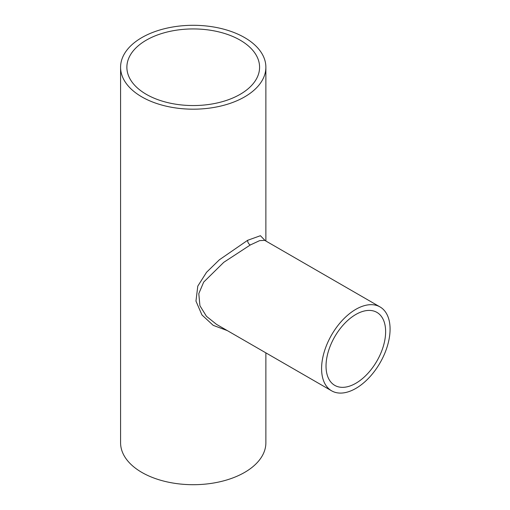 <?xml version="1.0" encoding="UTF-8"?>
<svg xmlns="http://www.w3.org/2000/svg" width="510" height="510" viewBox="0 0 510 510"><rect width="100%" height="100%" fill="white"/><g stroke="black" fill="none" stroke-linecap="round" stroke-linejoin="round"><path stroke-width="0.76" d="M355.833 383.284A42.139 24.327 120 0 0 383.361 346.15A42.139 24.327 120 0 0 376.903 312.381A42.139 24.327 120 0 0 355.833 314.472A42.139 24.327 120 0 0 328.3 351.607A42.139 24.327 120 0 0 334.764 385.375A42.139 24.327 120 0 0 355.833 383.284M240.146 40.15A66.357 38.307 0 0 0 167.835 31.849A66.357 38.307 0 0 0 126.875 67.243A66.357 38.307 0 0 0 146.306 94.331A66.357 38.307 0 0 0 218.624 102.637A66.357 38.307 0 0 0 259.584 67.243A66.357 38.307 0 0 0 240.146 40.15M264.735 240.363L259.654 240.624L250.27 244.991L223.794 262.306L203.681 282.1L198.792 293.652L199.926 305.732L206.473 316.327L216.552 324.392M227.275 330.582L213.218 325.354L201.954 314.963L195.961 301.098L197.791 286.123L206.537 272.302L219.351 259.807L247.656 240.293L260.412 235.709L265.162 240.605M355.833 309.334A48.431 27.961 120 0 0 324.194 352.015A48.431 27.961 120 0 0 331.615 390.819A48.431 27.961 120 0 0 355.833 388.422A48.431 27.961 120 0 0 387.472 345.742A48.431 27.961 120 0 0 380.046 306.937A48.431 27.961 120 0 0 355.833 309.334M141.856 96.9A72.649 41.941 0 0 0 221.028 105.991A72.649 41.941 0 0 0 265.876 67.243A72.649 41.941 0 0 0 244.596 37.581A72.649 41.941 0 0 0 165.425 28.49A72.649 41.941 0 0 0 120.583 67.243A72.649 41.941 0 0 0 141.856 96.9M120.583 67.243L120.583 442.756A72.649 41.941 0 0 0 141.856 472.419A72.649 41.941 0 0 0 221.028 481.51A72.649 41.941 0 0 0 265.876 442.756L265.876 352.869M247.656 240.293A3.812 2.518 -118.5 0 0 250.27 244.991M331.615 390.819L216.348 324.271M265.876 67.243L265.876 241.02M380.046 306.937L264.779 240.388"/></g></svg>
